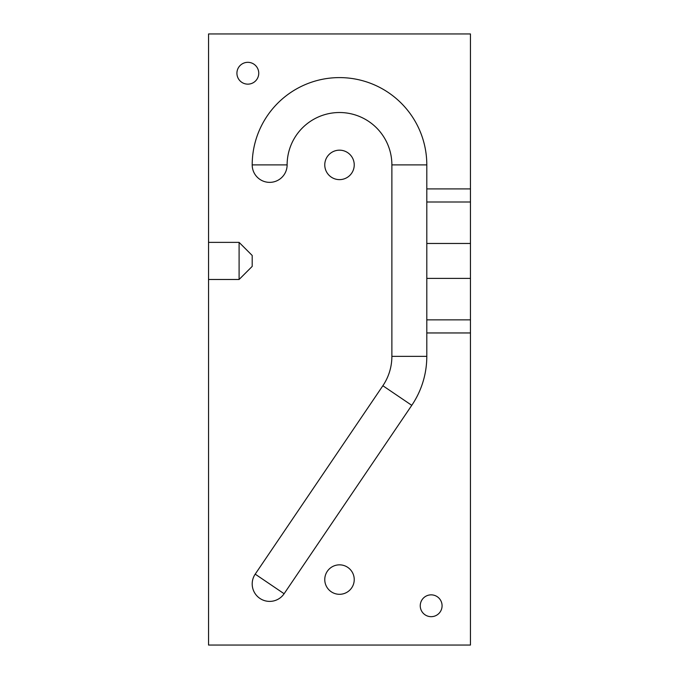<?xml version="1.0" encoding="UTF-8"?>
<svg xmlns="http://www.w3.org/2000/svg" width="679" height="679" viewBox="0 0 679 679"><rect width="100%" height="100%" fill="white"/><g stroke="black" fill="none" stroke-linecap="round" stroke-linejoin="round"><path stroke-width="1.02" d="M252.198 164.904A17.459 17.459 0 0 0 269.656 182.362A17.459 17.459 0 0 0 287.124 164.904A52.376 52.376 0 0 1 339.5 112.519A52.376 52.376 0 0 1 391.876 164.904L391.876 356.356A52.376 52.376 0 0 1 382.863 385.74L255.202 574.145A17.459 17.459 0 0 0 259.87 598.394A17.459 17.459 0 0 0 284.111 593.735L411.771 405.329A87.302 87.302 0 0 0 426.802 356.356L426.802 332.956L470.454 332.956L470.454 188.906L426.802 188.906L426.802 164.904A87.302 87.302 0 0 0 339.5 77.601A87.302 87.302 0 0 0 252.198 164.904L287.124 164.904M236.92 73.239A10.915 10.915 0 0 0 247.835 84.145A10.915 10.915 0 0 0 258.75 73.239A10.915 10.915 0 0 0 247.835 62.324A10.915 10.915 0 0 0 236.92 73.239M420.25 605.761A10.915 10.915 0 0 0 431.165 616.676A10.915 10.915 0 0 0 442.08 605.761A10.915 10.915 0 0 0 431.165 594.855A10.915 10.915 0 0 0 420.25 605.761M239.101 242.378L252.198 255.474L252.198 266.389L239.101 279.485L239.101 242.378L208.546 242.378L208.546 33.95L470.454 33.95L470.454 188.906M470.454 332.956L470.454 645.05L208.546 645.05L208.546 279.485L239.101 279.485M324.766 579.577A14.734 14.734 0 0 0 339.5 594.303A14.734 14.734 0 0 0 354.234 579.577A14.734 14.734 0 0 0 339.5 564.843A14.734 14.734 0 0 0 324.766 579.577M324.766 164.904A14.734 14.734 0 0 0 339.5 179.629A14.734 14.734 0 0 0 354.234 164.904A14.734 14.734 0 0 0 339.5 150.169A14.734 14.734 0 0 0 324.766 164.904M426.802 332.956L426.802 188.906M208.546 279.485L208.546 242.378M470.454 319.86L426.802 319.86M426.802 202.002L470.454 202.002M470.454 243.472L426.802 243.472M426.802 278.39L470.454 278.39M255.202 574.145L284.111 593.735M426.802 164.904L391.876 164.904M426.802 356.356L391.876 356.356M411.771 405.329L382.863 385.74"/></g></svg>
